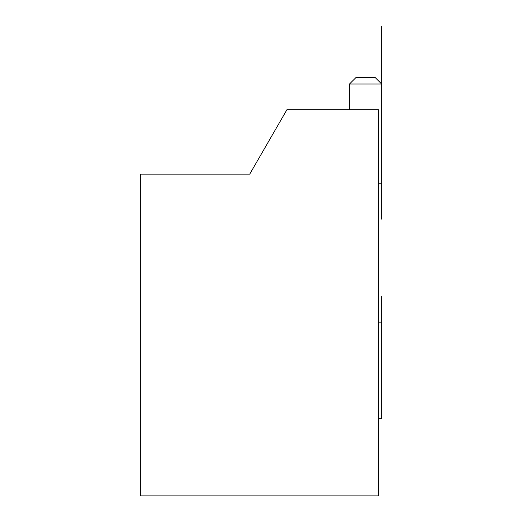 <?xml version="1.0" encoding="UTF-8"?>
<svg xmlns="http://www.w3.org/2000/svg" width="522" height="522" viewBox="0 0 522 522"><rect width="100%" height="100%" fill="white"/><g stroke="black" fill="none" stroke-linecap="round" stroke-linejoin="round"><path stroke-width="0.78" d="M249.738 174.12L140.333 174.12L140.333 495.9L378.45 495.9L378.45 109.764L286.891 109.764L249.738 174.12M378.45 418.67L381.667 418.67L381.667 296.398L381.667 322.139L378.45 322.139M378.45 183.77L381.667 183.77L381.667 219.168L381.667 26.1L381.667 84.022L381.667 26.1L381.667 84.022L381.667 26.1L381.667 84.022L381.667 26.1L381.667 84.022L381.667 26.1L381.667 84.022L381.667 26.1L381.667 84.022L381.667 26.1L381.667 84.022L381.667 26.1L381.667 84.022L349.492 84.022L355.926 77.582L375.233 77.582L381.667 84.022L381.667 26.1L381.667 219.168L381.667 84.022M381.667 418.67L381.667 322.139M355.926 77.582L349.492 84.022L355.926 77.582M349.492 109.764L349.492 84.022"/></g></svg>
